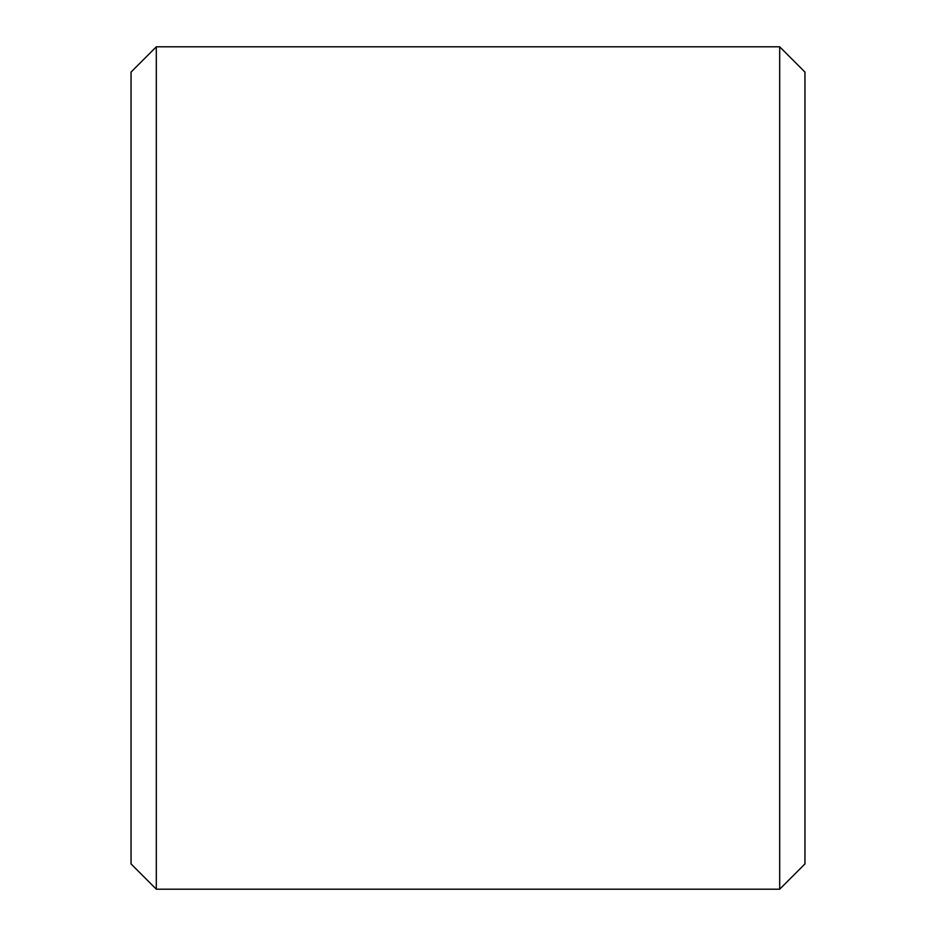 <?xml version="1.0" encoding="UTF-8"?>
<svg xmlns="http://www.w3.org/2000/svg" width="936" height="936" viewBox="0 0 936 936"><rect width="100%" height="100%" fill="white"/><g stroke="black" fill="none" stroke-linecap="round" stroke-linejoin="round"><path stroke-width="1.4" d="M131.04 863.928L131.04 72.072L156.312 46.8L156.312 889.2L131.04 863.928M779.688 46.8L804.96 72.072L804.96 863.928L779.688 889.2L779.688 46.8L156.312 46.8M779.688 889.2L156.312 889.2"/></g></svg>
